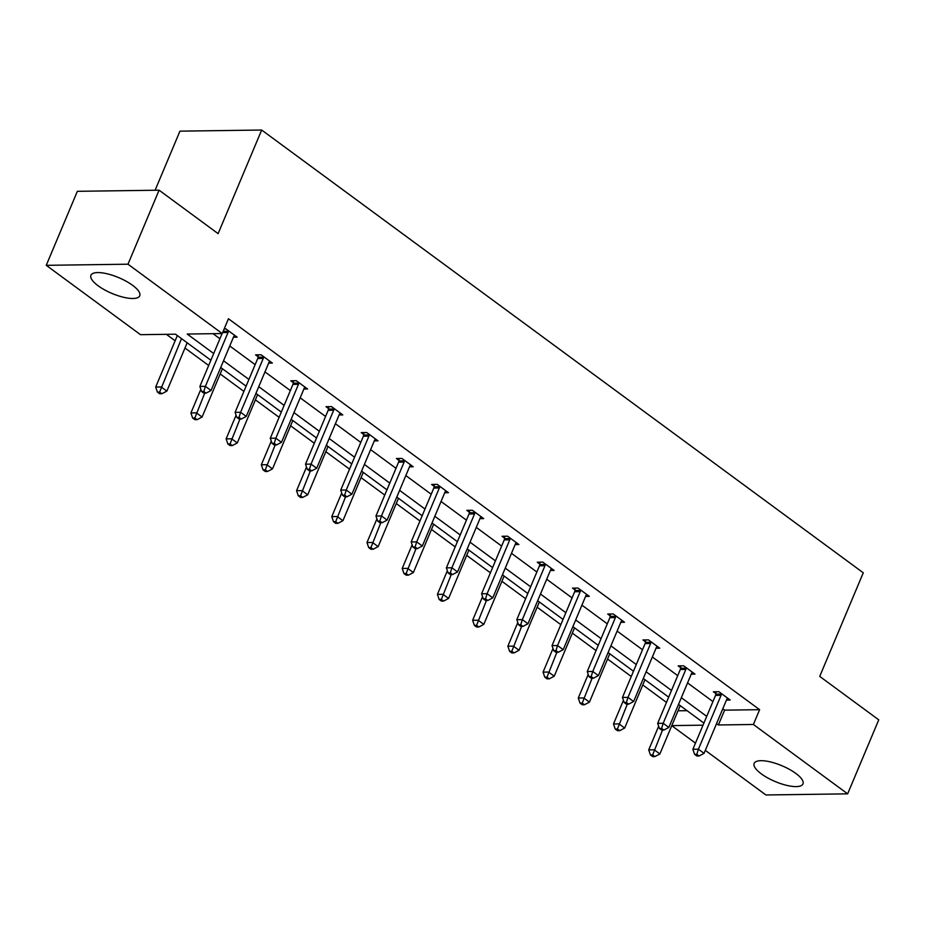 <?xml version="1.0" encoding="UTF-8"?>
<svg xmlns="http://www.w3.org/2000/svg" width="925" height="925" viewBox="0 0 925 925"><rect width="100%" height="100%" fill="white"/><g stroke="black" fill="none" stroke-linecap="round" stroke-linejoin="round"><path stroke-width="1.39" d="M132.564 285.293A26.478 8.591 22.8 0 1 139.744 295.792A26.478 8.591 22.8 0 1 123.326 297.214A26.478 8.591 22.8 0 1 98.108 285.767A26.478 8.591 22.8 0 1 90.927 275.268A26.478 8.591 22.8 0 1 107.346 273.846A26.478 8.591 22.8 0 1 132.564 285.293M795.789 773.404A26.478 8.591 22.8 0 1 802.969 783.903A26.478 8.591 22.8 0 1 786.551 785.325A26.478 8.591 22.8 0 1 761.333 773.878A26.478 8.591 22.8 0 1 754.153 763.379A26.478 8.591 22.8 0 1 770.571 761.957A26.478 8.591 22.8 0 1 795.789 773.404M155.099 190.249L179.947 131.153L261.671 130.032L863.268 572.795L819.723 676.395L878.75 719.847L847.647 793.847L765.912 794.968L705.312 750.372M695.473 743.133L671.77 725.674M166.35 334.33L175.137 340.793M184.965 348.031L208.68 365.479M220.185 373.954L243.888 391.402M255.404 399.866L279.107 417.314M290.612 425.789L314.327 443.237M325.831 451.701L349.534 469.148M361.051 477.624L384.754 495.072M396.258 503.535L419.973 520.983M431.478 529.458L455.181 546.906M466.697 555.37L490.4 572.818M501.905 581.293L525.62 598.741M537.124 607.205L560.827 624.653M572.344 633.128L596.047 650.576M607.552 659.039L631.266 676.487M642.771 684.962L666.474 702.41M210.888 360.241L175.507 334.203L140.496 334.677L46.25 265.325L127.985 264.203L222.231 333.555L187.22 334.041L213.698 353.535M127.985 264.203L159.088 190.192L77.353 191.313L46.25 265.325M268.655 363.143L272.366 363.086L261.081 354.784L255.554 354.853L258.087 356.715M339.082 414.978L342.805 414.92L331.508 406.618L325.993 406.688L328.514 408.549M409.509 466.813L413.232 466.755L401.947 458.453L396.42 458.522L398.941 460.384M479.948 518.648L483.659 518.59L472.374 510.288L466.847 510.369L469.38 512.219M550.375 570.482L554.098 570.424L542.802 562.123L537.286 562.203L539.807 564.053M620.802 622.317L624.525 622.259L613.24 613.957L607.713 614.038L610.234 615.888M691.241 674.152L694.952 674.094L683.668 665.792L678.141 665.873L680.673 667.723M213.062 333.682L219.919 338.735M229.758 345.973L255.138 364.647M264.978 371.885L290.358 390.57M300.186 397.808L325.565 416.481M335.405 423.719L360.785 442.404M370.624 449.642L396.004 468.316M405.832 475.554L431.212 494.239M441.052 501.477L466.431 520.151M476.271 527.389L501.651 546.074M511.479 553.312L536.858 571.985M546.698 579.235L572.078 597.908M581.918 605.147L607.297 623.82M617.125 631.07L642.505 649.743M652.345 656.981L677.724 675.655M687.564 682.904L712.944 701.578M722.772 708.816L724.61 710.157L759.622 709.683L228.452 318.755L222.231 333.555M726.449 700.063L730.172 700.017L718.887 691.715L713.36 691.784L715.881 693.646M656.022 648.228L659.745 648.182L648.448 639.88L642.933 639.95L645.453 641.811M585.594 596.394L589.306 596.347L578.021 588.046L572.494 588.115L575.026 589.977M515.156 544.559L518.879 544.513L507.594 536.199L502.067 536.28L504.587 538.142M444.728 492.724L448.452 492.678L437.155 484.365L431.64 484.446L434.16 486.307M374.301 440.89L378.013 440.843L366.728 432.53L361.201 432.611L363.733 434.472M303.863 389.055L307.586 389.009L296.301 380.695L290.774 380.776L293.294 382.638M233.435 337.22L237.158 337.174L225.862 328.861L224.197 328.884M159.088 190.192L218.115 233.643L261.671 130.032M759.622 709.683L753.389 724.483L847.647 793.847M703.902 723.084L678.522 704.399M668.683 697.161L643.303 678.487M633.475 671.249L608.095 652.564M598.255 645.326L572.876 626.653M563.036 619.415L537.656 600.73M527.828 593.492L502.448 574.818M492.609 567.58L467.229 548.895M457.389 541.657L432.01 522.983M422.182 515.745L396.802 497.06M386.962 489.822L361.583 471.149M351.743 463.911L326.363 445.226M316.535 437.988L291.155 419.314M281.316 412.076L255.936 393.391M246.096 386.153L220.717 367.479M671.793 725.605L703.023 725.177M716.551 723.616L718.378 724.969L753.389 724.483M223.538 360.773L248.917 379.447M258.757 386.685L284.137 405.37M293.965 412.608L319.345 431.281M329.184 438.519L354.564 457.204M364.404 464.442L389.783 483.116M399.612 490.366L424.991 509.039M434.831 516.277L460.211 534.951M470.05 542.2L495.43 560.874M505.258 568.112L530.638 586.785M540.477 594.035L565.857 612.708M575.697 619.947L601.077 638.62M610.905 645.87L636.284 664.543M646.124 671.781L671.504 690.466M681.343 697.704L706.723 716.378M678.013 710.805L687.044 710.678M724.61 710.157L718.378 724.969M721.061 695.322L715.534 695.403L692.883 749.273L698.41 749.204L721.061 695.322A3.399 2.578 89.2 0 0 721.361 694.097L721.407 693.565M696.826 754.314L694.617 754.349L696.883 756.014L699.092 755.979L696.826 754.314L698.41 749.204L704.052 753.355L726.703 699.485A3.399 2.578 89.2 0 1 727.327 698.491L727.64 698.155M715.534 695.403A3.399 2.578 89.2 0 0 715.834 694.178L716.066 691.75M692.883 749.273L694.617 754.349M699.092 755.979L704.052 753.355M658.658 726.229L648.714 749.886L654.229 749.805L659.872 753.956L680.187 705.636M662.52 730.079L652.645 754.927L650.437 754.95L652.703 756.615L654.912 756.581L652.645 754.927M659.872 753.956L654.912 756.581M650.437 754.95L648.714 749.886M685.841 669.411L680.314 669.48L657.675 723.362L663.19 723.281L685.841 669.411A3.399 2.578 89.2 0 0 686.142 668.185L686.188 667.653M661.618 728.403L659.409 728.426L661.664 730.091L663.872 730.068L661.618 728.403L663.19 723.281L668.844 727.432L691.484 673.562A3.399 2.578 89.2 0 1 692.108 672.579L692.432 672.244M680.314 669.48A3.399 2.578 89.2 0 0 680.627 668.255L680.846 665.827M657.675 723.362L659.409 728.426M663.872 730.068L668.844 727.432M650.622 643.488L645.107 643.569L622.456 697.438L627.982 697.369L650.622 643.488A3.399 2.578 89.2 0 0 650.923 642.262L650.98 641.73M626.398 702.48L624.19 702.514L626.445 704.179L628.653 704.145L626.398 702.48L627.982 697.369L633.625 701.52L656.276 647.639A3.399 2.578 89.2 0 1 656.9 646.656L657.212 646.321M645.107 643.569A3.399 2.578 89.2 0 0 645.407 642.343L645.627 639.915M622.456 697.438L624.19 702.514M628.653 704.145L633.625 701.52M623.438 700.306L613.495 723.963L619.022 723.893L624.664 728.044L644.979 679.713M627.312 704.168L617.438 729.004L615.229 729.039L617.484 730.704L619.692 730.669L617.438 729.004M624.664 728.044L619.692 730.669M615.229 729.039L613.495 723.963M588.219 674.394L578.275 698.051L583.802 697.97L589.445 702.121L609.76 653.802M592.093 678.245L582.218 703.093L580.01 703.116L582.264 704.781L584.473 704.746L582.218 703.093M589.445 702.121L584.473 704.746M580.01 703.116L578.275 698.051M615.414 617.576L609.887 617.646L587.236 671.527L592.763 671.446L615.414 617.576A3.399 2.578 89.2 0 0 615.715 616.351L615.761 615.819M591.179 676.568L588.971 676.591L591.237 678.256L593.445 678.222L591.179 676.568L592.763 671.446L598.406 675.597L621.057 621.727A3.399 2.578 89.2 0 1 621.681 620.744L621.993 620.409M609.887 617.646A3.399 2.578 89.2 0 0 610.188 616.42L610.419 613.992M587.236 671.527L588.971 676.591M593.445 678.222L598.406 675.597M553.011 648.471L543.067 672.128L548.583 672.059L554.225 676.21L574.541 627.878M556.873 652.333L546.999 677.169L544.79 677.204L547.057 678.869L549.265 678.834L546.999 677.169M554.225 676.21L549.265 678.834M544.79 677.204L543.067 672.128M580.195 591.653L574.668 591.734L552.028 645.604L557.544 645.534L580.195 591.653A3.399 2.578 89.2 0 0 580.495 590.428L580.542 589.896M555.971 650.645L553.763 650.68L556.018 652.345L558.226 652.31L555.971 650.645L557.544 645.534L563.198 649.685L585.837 595.804A3.399 2.578 89.2 0 1 586.462 594.821L586.785 594.486M574.668 591.734A3.399 2.578 89.2 0 0 574.98 590.508L575.2 588.08M552.028 645.604L553.763 650.68M558.226 652.31L563.198 649.685M517.792 622.56L507.848 646.217L513.375 646.136L519.018 650.287L539.333 601.967M521.665 626.41L511.791 651.258L509.583 651.281L511.837 652.946L514.046 652.911L511.791 651.258M519.018 650.287L514.046 652.911M509.583 651.281L507.848 646.217M544.975 565.742L539.46 565.811L516.809 619.692L522.336 619.611L544.975 565.742A3.399 2.578 89.2 0 0 545.276 564.516L545.334 563.984M520.752 624.733L518.543 624.757L520.798 626.422L523.007 626.387L520.752 624.733L522.336 619.611L527.978 623.762L550.629 569.893A3.399 2.578 89.2 0 1 551.254 568.91L551.566 568.574M539.46 565.811A3.399 2.578 89.2 0 0 539.761 564.585L539.98 562.157M516.809 619.692L518.543 624.757M523.007 626.387L527.978 623.762M482.572 596.637L472.629 620.293L478.156 620.224L483.798 624.375L504.113 576.044M486.446 600.498L476.572 625.335L474.363 625.369L476.618 627.023L478.826 627L476.572 625.335M483.798 624.375L478.826 627M474.363 625.369L472.629 620.293M509.767 539.818L504.241 539.899L481.59 593.769L487.117 593.7L509.767 539.818A3.399 2.578 89.2 0 0 510.068 538.593L510.114 538.061M485.533 598.81L483.324 598.845L485.59 600.51L487.799 600.475L485.533 598.81L487.117 593.7L492.759 597.851L515.41 543.969A3.399 2.578 89.2 0 1 516.034 542.987L516.347 542.651M504.241 539.899A3.399 2.578 89.2 0 0 504.541 538.674L504.772 536.246M481.59 593.769L483.324 598.845M487.799 600.475L492.759 597.851M447.365 570.725L437.421 594.382L442.936 594.301L448.579 598.452L468.894 550.132M451.227 574.575L441.352 599.423L439.144 599.446L441.41 601.111L443.618 601.077L441.352 599.423M448.579 598.452L443.618 601.077M439.144 599.446L437.421 594.382M474.548 513.907L469.021 513.976L446.382 567.857L451.897 567.777L474.548 513.907A3.399 2.578 89.2 0 0 474.849 512.681L474.895 512.149M450.325 572.899L448.116 572.922L450.371 574.587L452.579 574.552L450.325 572.899L451.897 567.777L457.551 571.928L480.191 518.058A3.399 2.578 89.2 0 1 480.815 517.075L481.139 516.74M469.021 513.976A3.399 2.578 89.2 0 0 469.333 512.751L469.553 510.322M446.382 567.857L448.116 572.922M452.579 574.552L457.551 571.928M412.145 544.802L402.202 568.459L407.728 568.389L413.371 572.54L433.686 524.209M416.019 548.652L406.144 573.5L403.936 573.535L406.191 575.188L408.399 575.165L406.144 573.5M413.371 572.54L408.399 575.165M403.936 573.535L402.202 568.459M439.329 487.984L433.813 488.065L411.163 541.934L416.689 541.865L439.329 487.984A3.399 2.578 89.2 0 0 439.629 486.758L439.687 486.226M415.105 546.976L412.897 547.01L415.152 548.664L417.36 548.641L415.105 546.976L416.689 541.865L422.332 546.016L444.983 492.135A3.399 2.578 89.2 0 1 445.607 491.152L445.919 490.817M433.813 488.065A3.399 2.578 89.2 0 0 434.114 486.839L434.334 484.411M411.163 541.934L412.897 547.01M417.36 548.641L422.332 546.016M376.926 518.89L366.982 542.547L372.509 542.466L378.152 546.617L398.467 498.297M380.799 522.741L370.925 547.588L368.717 547.612L370.971 549.277L373.18 549.242L370.925 547.588M378.152 546.617L373.18 549.242M368.717 547.612L366.982 542.547M404.121 462.072L398.594 462.142L375.955 516.023L381.47 515.942L404.121 462.072A3.399 2.578 89.2 0 0 404.422 460.847L404.468 460.315M379.886 521.064L377.678 521.087L379.944 522.752L382.152 522.717L379.886 521.064L381.47 515.942L387.113 520.093L409.763 466.223A3.399 2.578 89.2 0 1 410.388 465.24L410.7 464.905M398.594 462.142A3.399 2.578 89.2 0 0 398.895 460.916L399.126 458.488M375.955 516.023L377.678 521.087M382.152 522.717L387.113 520.093M368.902 436.149L363.375 436.23L340.735 490.1L346.251 490.03L368.902 436.149A3.399 2.578 89.2 0 0 369.202 434.923L369.248 434.392M344.678 495.141L342.47 495.176L344.724 496.829L346.933 496.806L344.678 495.141L346.251 490.03L351.905 494.181L374.544 440.3A3.399 2.578 89.2 0 1 375.168 439.317L375.492 438.982M363.375 436.23A3.399 2.578 89.2 0 0 363.687 435.004L363.907 432.576M340.735 490.1L342.47 495.176M346.933 496.806L351.905 494.181M333.682 410.238L328.167 410.307L305.516 464.188L311.043 464.107L333.682 410.238A3.399 2.578 89.2 0 0 333.994 409.012L334.041 408.48M309.459 469.229L307.25 469.252L309.505 470.917L311.713 470.883L309.459 469.229L311.043 464.107L316.685 468.258L339.336 414.388A3.399 2.578 89.2 0 1 339.961 413.406L340.273 413.07M328.167 410.307A3.399 2.578 89.2 0 0 328.467 409.081L328.687 406.653M305.516 464.188L307.25 469.252M311.713 470.883L316.685 468.258M341.718 492.967L331.774 516.624L337.29 516.555L342.932 520.706L363.248 472.374M345.58 496.817L335.706 521.665L333.497 521.7L335.763 523.353L337.972 523.33L335.706 521.665M342.932 520.706L337.972 523.33M333.497 521.7L331.774 516.624M306.499 467.056L296.555 490.712L302.082 490.632L307.724 494.783L328.04 446.451M310.372 470.906L300.498 495.754L298.289 495.777L300.544 497.442L302.752 497.407L300.498 495.754M307.724 494.783L302.752 497.407M298.289 495.777L296.555 490.712M271.279 441.132L261.336 464.789L266.863 464.72L272.505 468.871L292.82 420.54M275.153 444.983L265.278 469.831L263.07 469.865L265.325 471.519L267.533 471.496L265.278 469.831M272.505 468.871L267.533 471.496M263.07 469.865L261.336 464.789M298.474 384.314L292.947 384.395L270.308 438.265L275.823 438.196L298.474 384.314A3.399 2.578 89.2 0 0 298.775 383.089L298.821 382.557M274.239 443.306L272.031 443.341L274.297 444.994L276.506 444.971L274.239 443.306L275.823 438.196L281.466 442.347L304.117 388.465A3.399 2.578 89.2 0 1 304.741 387.483L305.053 387.147M292.947 384.395A3.399 2.578 89.2 0 0 293.248 383.17L293.479 380.742M270.308 438.265L272.031 443.341M276.506 444.971L281.466 442.347M236.072 415.221L226.128 438.878L231.643 438.797L237.286 442.948L257.601 394.617M239.933 419.071L230.059 443.919L227.851 443.942L230.117 445.607L232.325 445.572L230.059 443.919M237.286 442.948L232.325 445.572M227.851 443.942L226.128 438.878M263.255 358.403L257.74 358.472L235.089 412.353L240.604 412.272L263.255 358.403A3.399 2.578 89.2 0 0 263.556 357.177L263.602 356.645M239.032 417.395L236.823 417.418L239.078 419.083L241.286 419.048L239.032 417.395L240.604 412.272L246.258 416.423L268.897 362.554A3.399 2.578 89.2 0 1 269.522 361.571L269.846 361.236M257.74 358.472A3.399 2.578 89.2 0 0 258.04 357.247L258.26 354.818M235.089 412.353L236.823 417.418M241.286 419.048L246.258 416.423M200.852 389.298L190.908 412.955L196.435 412.874L202.078 417.036L222.393 368.705M204.726 393.148L194.851 417.996L192.643 418.031L194.898 419.684L197.106 419.661L194.851 417.996M202.078 417.036L197.106 419.661M192.643 418.031L190.908 412.955M222.093 333.567L199.869 386.43L205.396 386.361L228.036 332.48A3.399 2.578 89.2 0 0 228.348 331.254L228.394 330.722M203.812 391.472L201.604 391.506L203.858 393.16L206.067 393.137L203.812 391.472L205.396 386.361L211.039 390.512L233.69 336.631A3.399 2.578 89.2 0 1 234.314 335.648L234.626 335.312M199.869 386.43L201.604 391.506M206.067 393.137L211.039 390.512M177.334 335.544L155.689 387.043L161.216 386.962L166.858 391.113L187.174 342.782M181.531 338.631L159.632 392.084L157.423 392.108L159.678 393.772L161.887 393.738L159.632 392.084M166.858 391.113L161.887 393.738M157.423 392.108L155.689 387.043M721.361 694.097L715.834 694.178M686.142 668.185L680.627 668.255M650.923 642.262L645.407 642.343M615.715 616.351L610.188 616.42M580.495 590.428L574.98 590.508M545.276 564.516L539.761 564.585M510.068 538.593L504.541 538.674M474.849 512.681L469.333 512.751M439.629 486.758L434.114 486.839M404.422 460.847L398.895 460.916M369.202 434.923L363.687 435.004M333.994 409.012L328.467 409.081M298.775 383.089L293.248 383.17M263.556 357.177L258.04 357.247M228.036 332.48L222.648 332.549M228.348 331.254L223.168 331.323"/></g></svg>
